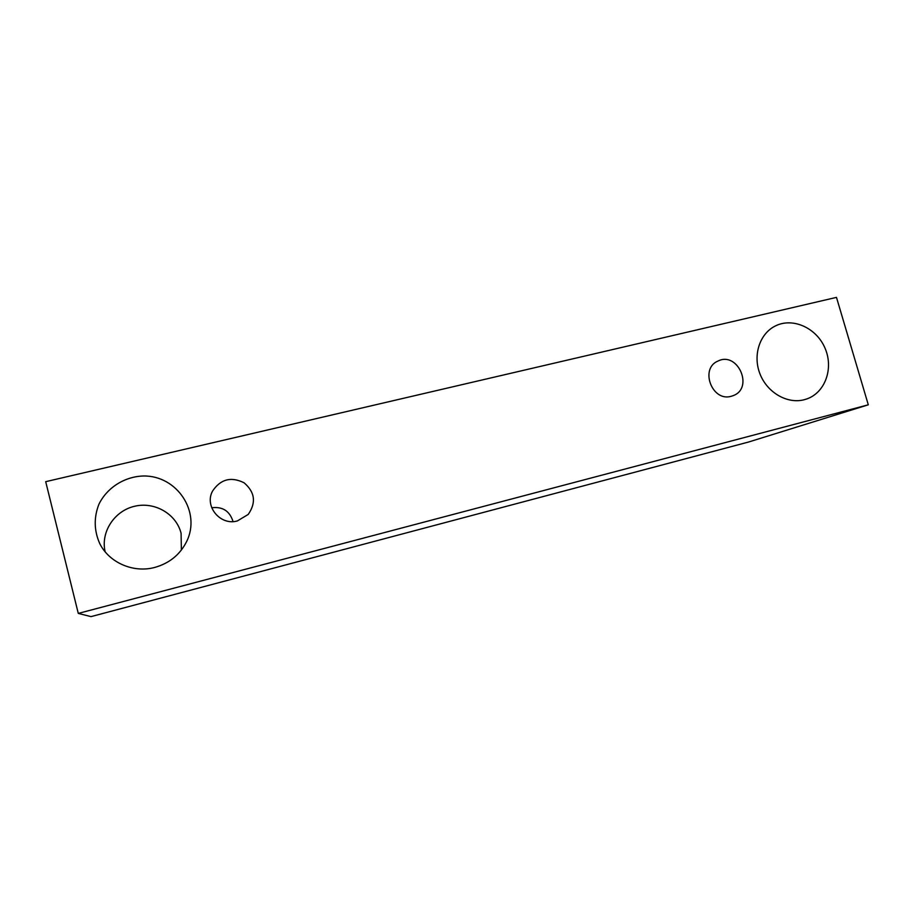 <?xml version="1.0" encoding="UTF-8"?>
<svg xmlns="http://www.w3.org/2000/svg" width="914" height="914" viewBox="0 0 914 914"><rect width="100%" height="100%" fill="white"/><g stroke="black" fill="none" stroke-linecap="round" stroke-linejoin="round"><path stroke-width="1.37" d="M237.4 520.923C220.503 525.996 204.096 506.39 212.528 491.115C220.548 479.164 231.059 476.377 244.049 482.763C254.96 492.109 256.354 502.666 248.208 514.445L237.4 520.923M232.91 521.574L232.636 520.306C229.128 510.64 222.159 506.459 211.728 507.773M181.372 550.057L181.086 533.285C176.333 514.034 154.809 501.398 134.644 506.253C114.41 510.823 100.437 532.108 105.156 551.793M78.284 613.408L91 616.619L748.497 442.045L868.3 404.811L836.481 297.381L45.7 481.678L78.284 613.408L868.3 404.811M154.82 567.411C133.547 573.238 109.223 562.83 99.717 543.522C93.993 530.531 93.754 517.404 98.963 504.14C107.132 487.573 124.555 476.605 143.224 476C177.11 475.246 201.4 512.16 186.559 541.694C179.932 554.729 169.353 563.298 154.82 567.411M804.229 399.726C787.228 404.262 767.04 392.506 759.9 373.7C752.588 354.963 759.854 333.267 775.678 325.807C793.135 317.227 816.682 328.103 825.091 348.325C833.819 368.422 825.171 392.7 806.674 398.984L804.229 399.726M731.234 396.276C712.109 402.137 699.473 368.593 717.936 361.076C737.758 350.862 754.187 388.176 733.131 395.659L731.234 396.276"/></g></svg>
